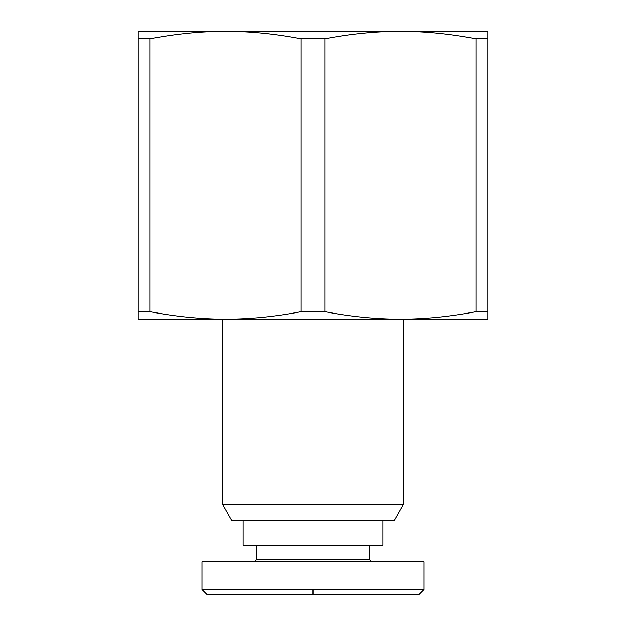 <?xml version="1.0" encoding="UTF-8"?>
<svg xmlns="http://www.w3.org/2000/svg" width="626" height="626" viewBox="0 0 626 626"><rect width="100%" height="100%" fill="white"/><g stroke="black" fill="none" stroke-linecap="round" stroke-linejoin="round"><path stroke-width="0.94" d="M222.527 504.227L231.776 520.675L394.224 520.675L403.473 504.227L222.527 504.227L222.527 319.166M301.161 38.781L324.839 38.781L324.839 311.685L301.161 311.685L301.161 38.781C275.291 33.827 250.11 31.331 225.61 31.3L487.779 31.3L487.779 311.685L475.94 311.685L475.94 38.781L487.779 38.781M487.779 311.685L487.779 319.166L225.61 319.166C250.11 319.135 275.291 316.639 301.161 311.685M382.909 520.675L382.909 545.348L243.091 545.348L243.091 520.675M369.543 545.348L369.543 559.746L256.457 559.746L254.399 561.804M313 594.7L207.104 594.7L201.963 589.559L201.963 561.804L424.037 561.804L424.037 589.559L313 589.559L313 594.7L418.896 594.7L424.037 589.559M201.963 589.559L313 589.559M150.06 311.685L138.221 311.685L138.221 38.781L150.06 38.781L150.06 311.685C175.929 316.639 201.11 319.135 225.61 319.166L138.221 319.166L138.221 311.685M475.94 38.781C450.071 33.827 424.89 31.331 400.39 31.3C375.89 31.331 350.709 33.827 324.839 38.781M138.221 38.781L138.221 31.3L225.61 31.3C201.11 31.331 175.929 33.827 150.06 38.781M324.839 311.685C350.709 316.639 375.89 319.135 400.39 319.166C424.89 319.135 450.071 316.639 475.94 311.685M403.473 319.166L403.473 504.227M256.457 545.348L256.457 559.746M369.543 559.746L371.601 561.804"/></g></svg>
